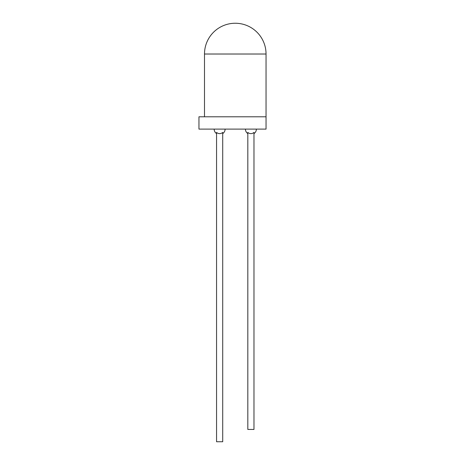 <?xml version="1.0" encoding="UTF-8"?>
<svg xmlns="http://www.w3.org/2000/svg" width="465" height="465" viewBox="0 0 465 465"><rect width="100%" height="100%" fill="white"/><g stroke="black" fill="none" stroke-linecap="round" stroke-linejoin="round"><path stroke-width="0.7" d="M247.822 133.624A5.47 5.47 0 0 1 245.433 129.107M253.977 133.624A5.47 5.47 0 0 0 256.372 129.107M222.712 133.624A5.47 5.47 0 0 0 225.107 129.107M216.562 133.624A5.47 5.47 0 0 1 214.167 129.107M216.562 132.415A4.522 4.522 0 0 0 222.712 132.415L222.712 441.75L216.562 441.75L216.562 132.415M204.495 54.021A30.771 30.771 0 0 1 235.267 23.25A30.771 30.771 0 0 1 266.044 54.021L204.495 54.021L204.495 116.796M266.044 129.107L266.044 116.796L198.956 116.796L198.956 129.107L266.044 129.107L266.044 54.021M253.977 132.415A4.522 4.522 0 0 1 247.822 132.415L247.822 429.439L253.977 429.439L253.977 132.415"/></g></svg>
